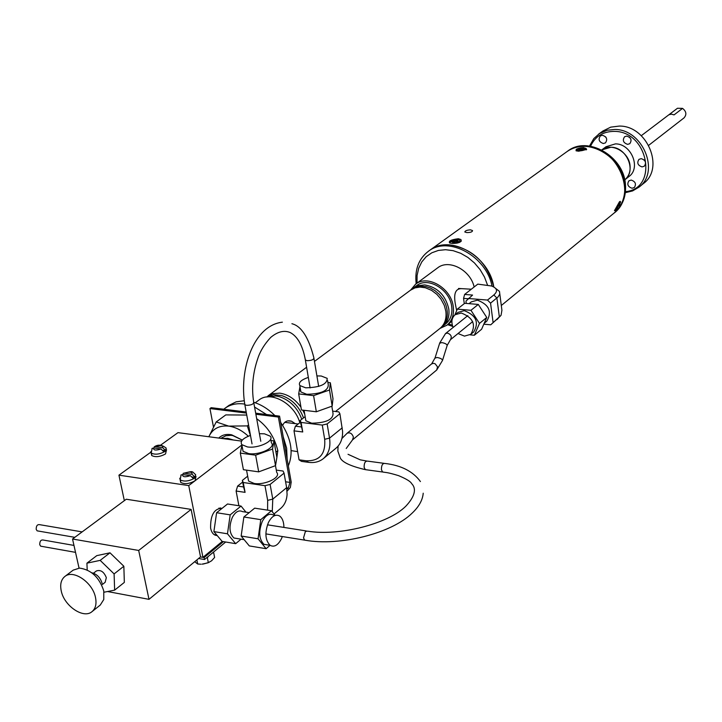 <?xml version="1.0" encoding="UTF-8"?>
<svg xmlns="http://www.w3.org/2000/svg" width="722" height="722" viewBox="0 0 722 722"><rect width="100%" height="100%" fill="white"/><g stroke="black" fill="none" stroke-linecap="round" stroke-linejoin="round"><path stroke-width="1.08" d="M625.469 191.637C658.87 188.776 648.41 130.935 614.124 131.386C602.996 131.485 595.145 136.422 590.551 146.196M589.513 146.043L593.845 138.543L599.513 133.516L607.22 130.231L614.602 129.482C642.58 128.904 660.486 171.845 638.916 187.197L632.598 190.915L625.351 192.684M638.916 187.197L643.428 183.532C664.935 168.217 647.138 125.475 619.25 126.079L610.731 127.144L602.915 131.007M632.048 188.234L634.34 187.521C636.488 184.038 635.45 181.565 631.218 180.085L628.952 180.789C626.777 184.263 627.806 186.745 632.048 188.234M642.057 166.899L644.34 166.177C646.569 162.649 645.531 160.14 641.235 158.65L638.979 159.354C636.723 162.874 637.752 165.392 642.057 166.899M627.608 144.364L629.792 143.696C632.12 140.14 631.109 137.604 626.768 136.079L624.602 136.729C622.256 140.276 623.257 142.821 627.608 144.364M603.33 143.516L605.433 142.884C607.771 139.364 606.778 136.828 602.455 135.276L600.379 135.889C598.015 139.409 598.998 141.945 603.33 143.516M624.747 179.886C628.736 176.43 630.505 171.782 630.062 165.925C629.205 152.089 611.453 142.135 601.724 149.923L610.938 147.225C626.705 146.99 636.849 171.123 624.747 179.886L628.934 176.556C641.28 167.982 631.263 143.624 615.415 143.886L605.984 146.756M606.173 137.64L605.559 136.792M630.739 138.868L629.476 137.18M645.143 161.295L643.898 159.724M501.303 305.505L613.908 213.216C621.985 206.266 625.568 196.817 624.638 184.877C622.86 156.629 586.688 136.052 566.987 151.62C572.302 147.92 578.421 146.169 585.334 146.358C617.545 145.844 638.564 195.59 613.908 213.216L614.702 212.557C622.779 205.617 626.362 196.176 625.433 184.245C623.655 156.015 587.518 135.456 567.817 151.015L567.438 151.295M416.179 283.737C414.608 269.55 418.706 258.711 428.48 251.22L429.933 250.173C435.61 246.238 442.234 244.478 449.806 244.92C472.657 248.684 487.323 262.7 493.794 286.986C489.435 256.22 450.311 234.018 429.933 250.173L567.817 151.015M677.471 108.255L668.924 114.753L671.424 114.148L674.05 114.888L682.561 108.381L677.471 108.255L641.307 135.673M648.717 145.312L684.032 117.885C686.866 114.581 686.369 111.414 682.561 108.381M487.494 285.01L484.498 277.077L480.094 269.613L474.48 262.97L467.91 257.447L460.69 253.287L453.136 250.669L445.591 249.704L438.389 250.426L431.837 252.79L426.224 256.671L421.783 261.905L418.697 268.25L417.09 275.425L417.009 283.114M428.48 251.22C448.362 235.516 486.42 256.111 492.025 286.174M452.712 326.434L447.604 324.665M448.416 324.016L452.324 325.216M470.554 229.831C466.944 230.074 465.04 230.796 464.824 231.997L466.782 232.574C470.428 232.601 472.35 231.952 472.549 230.616L470.554 229.831M619.268 205.996L620.306 201.339L619.503 201.727L614.485 210.643L615.171 210.662M576.129 149.662L576.066 150.808L578.674 151.205L586.661 149.472L583.683 147.559L580.741 147.829M451.936 243.368C456.512 243.567 459.634 242.809 461.304 241.085L460.961 239.56L458.317 238.729C451.187 239.659 448.299 241.076 449.662 242.98L451.936 243.368M222.421 438.552L227.71 438.326L233.377 440.005M412.154 289.107L418.002 285.641L424.735 284.901C437.586 287.275 445.6 295.316 448.795 309.016C449.644 316.398 447.667 322.102 442.866 326.136L441.377 327.165M412.587 288.872L416.784 286.851L420.745 286.156L425.971 286.589L430.493 288.078L434.834 290.533L439.193 294.242L442.884 298.899L445.573 304.142C448.858 313.646 447.577 321.209 441.72 326.804M410.484 290.199L414.997 287.87L419.978 287.085L425.339 287.753L431.575 290.361L436.882 294.359L440.871 298.998L444.31 305.424L445.853 311.317C446.701 318.718 444.734 324.44 439.933 328.465L335.531 411.486M266.635 397.001L272.51 393.68L279.721 393.138C287.997 394.383 295.081 399.067 300.966 407.19M266.95 396.956L273.62 394.708L281.571 395.512C292.031 399.149 299.341 406.621 303.511 417.912M267.564 396.901L275.903 395.981L279.576 396.73C290.127 400.367 297.527 407.885 301.769 419.274M282.672 425.366C284.531 421.413 287.491 420.033 291.562 421.233L295.298 423.697M416.495 285.731L416.684 285.596C427.947 276.364 449.996 289.549 451.719 306.724C452.559 314.088 450.582 319.783 445.79 323.808L442.866 326.136M410.628 290.091L415.646 284.125C427.758 274.225 451.44 288.394 453.29 306.85C454.192 314.765 452.071 320.875 446.936 325.198L440.041 328.384M456.692 310.65L455.546 305.081C453.308 293.8 455.42 288.331 461.89 288.665M437.469 267.979L437.676 267.835C448.876 258.774 470.437 269.983 474.146 286.986M258.873 400.096L259.081 399.943C270.768 390.431 294.657 403.643 299.82 422.722M302.798 410.141L304.72 414.157M216.212 421.928L208.829 436.747C212.575 428.769 219.19 425.231 228.703 426.115L216.212 421.928L225.805 414.897L246.743 415.06M218.739 438.064C222.042 434.888 226.347 433.805 231.654 434.806L242.312 440.068M242.276 440.122L232.872 435.61L231.013 435.33L225.815 435.763L221.537 438.046M248.296 436.223C242.141 430.474 235.607 427.108 228.703 426.115L247.312 425.899L248.558 424.96M256.689 418.724L256.779 418.778C267.483 426.431 274.504 437.054 277.826 450.645L276.725 458.416M277.826 450.645L275.948 452.134M250.39 435.447L247.312 425.899M454.246 242.998L453.939 241.915L450.754 241.708L451.665 241.049L454.851 241.256L456.62 239.975L456.313 242.078M454.851 241.256L455.05 242.412M451.665 241.049L452.243 241.807M456.494 242.087L456.484 241.365L459.688 241.572L458.777 242.24L455.582 242.023L453.804 243.323L452.162 243.215L453.939 241.915M457.874 241.455L457.676 242.168M456.62 239.975L458.253 240.074L456.484 241.365M459.201 242.538L460.203 241.969C460.419 239.172 457.098 238.955 450.239 241.319L450.104 243.115M576.228 150.654L576.147 149.995C578.629 151.268 581.833 151.088 585.759 149.445L586.201 148.57C583.737 147.288 580.533 147.469 576.598 149.111L576.147 149.995M580.308 150.483L580.064 149.508L577.131 149.4L577.844 148.885L580.777 148.994L582.167 147.983L581.968 149.58M580.777 148.994L580.939 150.023M577.844 148.885L578.286 149.445M582.275 149.589L582.284 149.048L585.226 149.156L584.513 149.671L581.571 149.562L580.172 150.582L578.674 150.519L580.064 149.508M582.167 147.983L583.674 148.037L582.284 149.048M586.336 149.842L586.237 148.858M582.825 148.651L582.085 148.669M619.512 202.539L615.126 210.616L616.245 210.165L620.622 202.097L619.512 202.539M617.509 206.33L617.978 206.636L616.931 209.073L616.182 209.768L617.238 207.331L615.767 208.703L618.14 205.21M616.931 209.073L616.678 208.622M618.519 205.382L619.981 204.019L617.978 206.636M617.815 206.528L618.492 205.373M620.442 201.989L619.747 201.546M287.067 491.213L290.325 487.54L291.201 482.097L279.558 416.125L278.376 417.036L289.946 482.404L288.286 488.063L286.878 489.227M225.688 542.005L204.525 559.523L198.604 558.503M204.525 559.523L204.136 557.555L200.508 556.933L202.936 557.348L188.74 485.59L118.94 475.157L124.337 500.653M223.414 541.635L204.136 557.555M246.382 413.074L209.949 408.562L213.441 426.873M278.376 417.036L255.877 414.248M209.949 408.562L211.176 407.677L246.184 412M279.558 416.125L255.687 413.183M38.32 531.049L37.129 530.841L36.199 529.334C36.163 525.869 37.318 524.316 39.656 524.668L82.146 531.897M102.353 584.495L105.159 582.284L106.333 577.654C103.959 571.779 100.647 569.541 96.405 570.949L93.481 573.205M102.1 583.331C100.322 577.6 96.892 574.08 91.793 572.772M92.028 611.633C95.611 608.574 96.766 603.854 95.494 597.473C92.696 582.428 73.292 569.198 64.872 576.472C61.099 579.558 59.89 584.387 61.244 590.93C64.15 606.002 83.608 619.169 92.028 611.633L100.277 605.036L103.778 599.504L103.769 590.921C99.311 577.356 91.234 569.748 79.519 568.097L73.157 570.154M41.831 546.383L40.658 546.175L39.746 544.704C39.719 541.229 40.874 539.668 43.212 540.029L73.969 545.417M104.022 592.221L114.636 590.136L114.103 573.909L100.168 560.371L86.929 563.169L87.2 569.974M86.929 563.169L96.784 555.633L109.997 552.808L100.168 560.371M114.103 573.909L123.85 566.247L109.997 552.808M114.636 590.136L124.337 582.401L123.85 566.247M107.524 591.535L148.994 599.341L200.535 556.906L191.122 509.398L126.269 499.227L72.534 539.009L79.05 568.106M148.994 599.341L138.687 550.453L191.122 509.398M138.687 550.453L72.534 539.009M241.572 441.097L177.982 432.64L160.347 445.348M222.205 508.252C214.163 508.45 210.301 515.129 210.625 528.26C211.717 533.062 213.911 535.48 217.205 535.534M222.232 541.437L202.936 557.348M241.879 444.978L188.74 485.59M150.781 452.234L118.94 475.157M192.124 474.327C192.332 471.836 189.742 471.457 184.354 473.199L192.124 474.327L195.256 477.395L194.489 478.081L193.505 478.731L190.373 475.654L182.603 474.516C182.368 477.025 184.958 477.404 190.373 475.654M180.87 475.148L182.603 474.516M180.563 480.166L180.671 482.377C184.606 484.444 189.39 483.902 195.012 480.771L196.014 476.43M184.354 473.199L183.081 473.415M195.256 477.395L192.612 477.007M201.934 564.18L207.99 562.826M162.739 447.748C163.019 445.411 160.546 445.068 155.311 446.719L162.739 447.748L165.744 450.699L164.986 451.34L164.02 451.954L161.015 448.994L153.578 447.965C153.281 450.302 155.753 450.645 161.015 448.994M151.981 448.533L153.578 447.965M151.665 453.416L151.692 455.519C155.41 457.423 160.022 456.9 165.518 453.948L166.547 449.707M155.311 446.719L154.147 446.909M165.744 450.699L163.208 450.347M208.965 562.411L203.153 564.062L208.324 562.673L207.349 557.736L206.772 557.664M200.851 564.207L197.693 564.008L194.705 561.707M196.88 559.92L197.693 564.008M212.241 553.133L213.649 552.52L214.614 557.438L211.618 560.768L208.324 562.673M208.586 556.157L207.349 557.736M248.007 478.027L248.576 481.06L254.153 483.451C265.019 485.383 281.526 477.242 276.707 472.441L275.488 465.654M250.48 435.411C242.763 438.299 239.875 441.377 241.816 444.644L247.42 446.927C258.341 448.723 275.01 440.772 270.199 436.16L264.46 433.823L259.406 433.687M242.511 448.362L243.052 451.304L248.657 453.606C259.559 455.429 276.201 447.441 271.391 442.803L270.705 439.012M241.942 445.321L240.318 453.1L255.642 455.194L272.537 449.03L273.945 440.916L270.985 440.528M240.318 453.1L243.404 469.697L258.693 471.863L275.515 465.645L276.887 457.396L273.945 440.916M255.642 455.194L258.693 471.863M272.537 449.03L275.515 465.645M267.582 510.129L267.663 500.364L264.983 485.68L243.242 482.513L245.074 492.359L243.585 486.953L244 486.61M245.074 492.359L236.112 491.023L237.61 486.077L243.585 486.953L242.357 480.401L247.673 476.195M237.61 486.077L242.664 482.07M274.026 513.965L280.678 508.396C284.576 505.066 286.715 500.373 287.085 494.326L286.643 487.675L284.053 473.127L283.069 471.051L276.282 470.094M264.983 485.68L270.118 484.435L272.781 499.101L272.248 511.699M236.112 491.023L238.883 505.734M270.118 484.435L284.053 473.127M242.357 480.401L243.242 482.513M221.067 508.414L220.445 507.9M237.854 538.648L233.928 537.998C229.316 533.405 228.775 526.555 232.303 517.439C235.426 511.736 238.856 509.804 242.583 511.636L249.171 512.656M275.452 515.327L273.394 515.012C269.369 512.999 265.651 515.165 262.248 521.501C258.413 531.636 258.981 539.244 263.963 544.325L268.223 545.029M283.927 527.412C283.827 521.816 282.365 517.999 279.549 515.959C275.533 513.956 271.824 516.122 268.431 522.475C264.604 532.628 265.173 540.246 270.136 545.336C274.252 547.466 278.006 545.281 281.418 538.783L282.338 536.545M241.157 536.031L243.874 516.997L260.768 519.65L258.061 538.783L241.157 536.031L249.307 545.922L266.12 548.702L270.055 545.327M258.061 538.783L266.12 548.702M243.874 516.997L254.667 508.153L271.481 510.734L260.768 519.65M275.055 515.264L271.481 510.734M241.049 539.172L235.67 543.666L227.466 533.802L230.183 514.858L241.04 506.059L245.958 512.16M227.466 533.802L213.892 531.591L222.15 541.428L235.67 543.666M213.892 531.591L216.609 512.728L230.183 514.858M216.609 512.728L227.529 503.992L241.04 506.059M484.182 323.33L486.79 321.182C492.269 311.687 489.146 304.684 477.422 300.162L471.286 301.877L469.038 303.664M458.028 333.528L464.463 336.118L470.834 334.313C476.33 324.738 473.145 317.635 461.286 313.014L455.104 314.72C451.656 317.87 450.997 322.111 453.127 327.454M470.834 334.313L473.767 331.894C479.264 322.337 476.087 315.252 464.255 310.65L458.082 312.355L455.104 314.72M470.085 334.855L474.336 335.252L479.489 323.42L470.952 310.298L457.333 309.133L454.878 314.909M474.336 335.252L481.601 329.25L486.745 317.463L478.28 304.431L464.715 303.303L457.333 309.133M470.952 310.298L478.28 304.431M479.489 323.42L486.745 317.463M495.599 288.376L499.48 291.417L499.804 294.134L497.963 297.04L490.554 303.141L487.485 300.072L493.839 294.973C498.063 291.201 497.287 288.204 491.511 285.984L477.802 284.125L464.634 294.432L472.567 295.072L465.952 301.101L466.268 303.43M464.282 303.646L463.56 298.376L464.634 294.432M468.018 298.737L463.56 298.376M487.485 300.072L468.226 298.493M500.265 316.191L490.752 324.801L501.041 315.333L501.916 310.27L499.823 294.08M490.752 324.801L483.812 324.187M493.063 322.229L490.554 303.141M284.721 422.352L298.177 424.004M305.433 418.327L305.857 420.782L311.687 423.191C325.938 422.911 333.05 419.672 333.041 413.489L331.831 406.224M308.321 377.398C301.083 379.88 298.249 382.597 299.81 385.53L305.65 387.813C319.99 387.461 327.174 384.312 327.201 378.355L321.236 376.009L316.904 375.909M300.505 389.6L300.912 391.974L306.76 394.284C321.082 393.95 328.257 390.773 328.275 384.781L327.589 380.647M299.982 386.559L298.682 393.905L313.601 395.638L329.512 390.006L330.342 382.768L327.896 382.498M298.682 393.905L301.444 409.979L316.335 411.775L332.174 406.098L332.986 398.734L330.342 382.768M313.601 395.638L316.335 411.775M300.379 390.079L300.632 391.559M329.512 390.006L332.174 406.098M300.108 420.565L301.092 422.442L302.735 431.973L300.108 420.565L305.144 416.63M302.735 431.973L294.007 430.863L295.388 426.179L301.2 426.919M295.388 426.179L300.397 422.262M323.294 458.669C319.286 461.854 314.386 463.082 308.601 462.351L301.507 461.376L299.052 459.815L306.146 460.78C319.593 461.205 325.766 454.048 324.674 439.301L322.274 425.077L327.147 423.922L329.53 438.137C330.82 447.071 328.745 453.921 323.294 458.669L335.947 448.227C340.585 444.265 342.797 438.624 342.58 431.305L339.9 413.724L338.826 411.883L332.643 411.143M294.007 430.863L299.052 459.815M322.274 425.077L301.092 422.442M327.147 423.922L339.9 413.724M288.349 465.807C293.737 452.523 291.174 438.055 280.678 422.433M274.856 415.547C268.44 409.103 261.427 404.699 253.828 402.325M287.13 458.93L286.625 448.091L283.223 436.828M266.517 414.518L254.577 407.046M244.189 400.755L236.175 401.82L228.964 405.385M244.614 404.076C237.087 403.002 230.634 404.329 225.264 408.074L223.775 409.239M289.946 482.404L285.587 481.782M288.286 488.063L286.67 487.828M179.76 478.253L180.166 479.832C184.101 481.881 188.884 481.348 194.516 478.217L195.68 474.706C191.231 470.988 194.101 470.825 183.207 473.343M150.826 451.62L151.187 453.037C154.905 454.941 159.517 454.418 165.013 451.467L166.24 448.182C161.981 444.689 157.983 444.247 154.255 446.855M286.643 487.675L272.781 499.101L267.663 500.364M493.839 294.973L496.889 298.015L499.362 317.003L497.052 319.575M308.601 462.351L306.146 460.78M342.219 427.821L329.53 438.137L324.674 439.301M244.677 403.806L244.839 404.663L246.59 405.34C251.382 405.195 253.747 404.112 253.675 402.091C251.409 387.416 252.835 372.769 257.935 358.139C260.254 351.027 264.514 344.123 270.714 337.418C277.699 331.588 284.233 329.99 290.316 332.607C297.69 336.56 302.708 345.685 305.37 359.998L305.253 359.285M291.905 323.718C301.309 326.028 308.628 337.391 313.871 357.805C313.853 359.601 311.624 360.558 307.184 360.684L305.37 359.998L310.108 387.931M305.929 540.345L304.702 540.137L303.52 537.917L305.388 531.464L307.518 531.148C338.726 536.41 387.867 523.982 405.683 506.339C419.717 491.438 412.93 485.022 411.603 483.578C410.674 481.547 406.324 478.894 398.535 475.636C386.83 472.08 386.207 472.666 382.633 472.007L383.562 472.125M347.101 433.272L431.675 363.861L433.66 363.319L435.204 363.834L437.532 366.893L436.711 370.016L352.507 439.897L353.392 437.045C352.038 433.408 349.944 432.153 347.101 433.272L341.912 438.498M383.86 463.307L367.489 461.114C365.197 461.015 364.068 463.1 364.123 467.369L365.341 469.643L366.271 469.769M436.711 370.016L442.505 360.458C442.396 359.15 440.6 358.157 437.117 357.489L434.978 358.112M442.577 360.215L447.135 345.576C447.035 344.25 445.248 343.257 441.774 342.589L439.635 343.248M447.216 345.342L450.42 339.719C452.134 336.741 451.142 334.521 447.441 333.05L445.501 333.582L467.829 315.631M420.421 481.556C412.966 471.313 401.08 465.266 384.772 463.434C382.489 463.334 381.378 465.428 381.424 469.724L382.633 472.007L365.341 469.643C349.358 465.898 340.847 461.575 339.818 456.674L337.842 451.106L338.086 446.124M598.529 134.184L603.24 130.772M606.146 146.638L601.715 149.923M221.067 438.371L222.186 437.532M287.744 420.89L291.562 421.233M446.936 325.198L451.9 321.245M415.646 284.125L437.676 267.835M413.688 287.825L416.684 285.596M255.245 402.786L259.081 399.943M267.952 395.918L306.597 367.254M314.476 361.406L410.665 290.063M232.872 435.61L231.654 434.806M614.566 210.264L615.126 210.616M64.872 576.472L73.274 570.073M40.658 546.175L75.521 552.357M37.129 530.841L74.799 537.33M180.671 482.377L180.166 479.832L181.078 474.914M151.692 455.519L151.187 453.037L152.18 448.317M241.816 444.644L243.052 451.304M246.545 470.139L248.576 481.06M244.162 539.677L233.928 537.998M263.963 544.325L270.136 545.336M218.892 508.126L221.871 508.523M214.019 534.542L216.808 535.065M458.515 288.457L471.295 289.215M299.81 385.53L300.912 391.974M304.061 410.295L305.857 420.782M291.137 450.627L297.626 451.629M252.032 443.904L244.839 404.663C239 369.727 253.314 325.568 282.374 322.165M253.828 402.948L260.786 441.286M313.98 358.5L318.673 386.432M423.218 493.207C422.65 500.084 418.922 506.763 412.018 513.252C391.604 533.269 339.854 546.617 304.702 540.137L265.867 533.892M366.559 460.997L360.197 459.815L348.031 454.291M431.675 363.861L435.059 357.877L439.716 343.004L445.501 333.582M306.281 530.95L267.465 524.813M450.42 339.719L472.666 321.624M352.507 439.897L346.217 448.488M229.298 405.141L225.264 408.074"/></g></svg>
